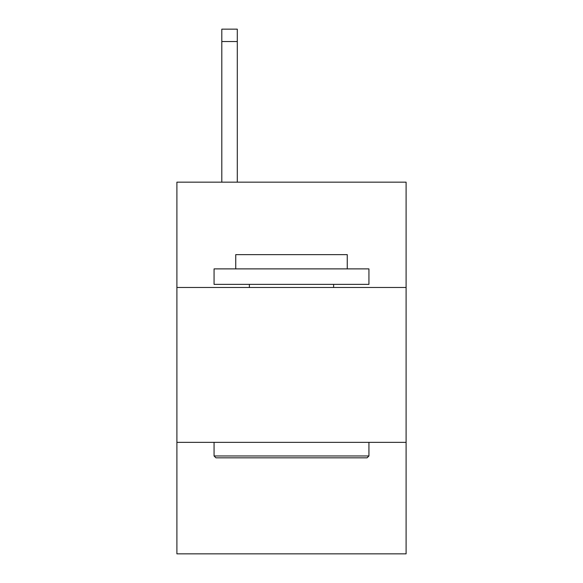 <?xml version="1.0" encoding="UTF-8"?>
<svg xmlns="http://www.w3.org/2000/svg" width="583" height="583" viewBox="0 0 583 583"><rect width="100%" height="100%" fill="white"/><g stroke="black" fill="none" stroke-linecap="round" stroke-linejoin="round"><path stroke-width="0.87" d="M406.103 287.47L406.103 182.158L176.897 182.158L176.897 287.47L406.103 287.47L406.103 553.85L176.897 553.85L176.897 287.47M406.103 442.344L176.897 442.344M215.921 457.83L214.063 455.972L368.937 455.972L367.079 457.83L215.921 457.83M368.937 268.887L368.937 284.373L214.063 284.373L214.063 268.887L368.937 268.887M235.743 268.887L235.743 254.64L347.257 254.64L347.257 268.887M368.937 442.344L368.937 455.972M214.063 442.344L214.063 455.972M333.622 284.373L333.622 287.47M249.378 284.373L249.378 287.47M237.296 182.158L237.296 41.539L221.81 41.539L221.81 29.15L237.296 29.15L237.296 41.539M221.81 182.158L221.81 41.539"/></g></svg>

